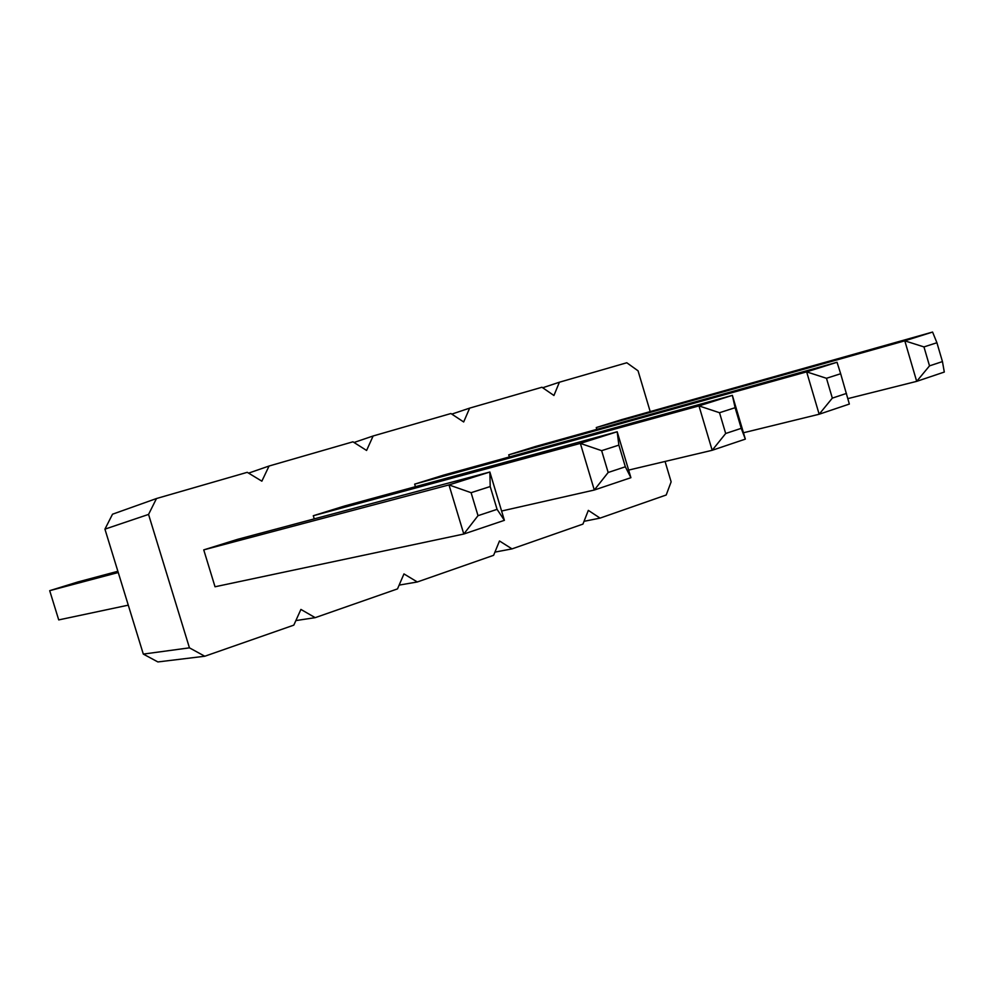 <?xml version="1.0" encoding="UTF-8"?>
<svg xmlns="http://www.w3.org/2000/svg" width="994" height="994" viewBox="0 0 994 994"><rect width="100%" height="100%" fill="white"/><g stroke="black" fill="none" stroke-linecap="round" stroke-linejoin="round"><path stroke-width="1.49" d="M650.2 411.591L638.049 370.812L626.792 362.76L559.398 382.218L553.931 395.488L541.954 387.25L469.653 408.124L463.676 421.965L450.916 413.529L373.135 435.981L366.587 450.456L352.957 441.808L269.063 466.024L261.857 481.171L247.257 472.324L156.493 498.528L148.553 514.42L189.444 647.839L204.789 656.239L293.814 625.139L300.909 609.421L315.197 617.659L397.501 588.895L403.962 573.911L417.306 581.975L493.608 555.311L499.497 540.984L511.997 548.887L582.944 524.099L588.336 510.382L600.065 518.11L666.204 495L671.136 481.841L665.061 461.452M295.877 620.579L315.197 617.659M156.493 498.528L112.521 514.209L104.929 529.143L143.31 654.089L157.884 661.942L204.789 656.239M314.241 518.88L313.284 515.737L344.52 506.008L617.187 431.756L580.359 443.399L594.3 490.03L630.904 477.692L617.187 431.756L618.864 445.126L601.643 450.667L608.166 472.485L594.3 490.03L501.597 511.028M215.027 586.771L203.745 549.881L237.529 539.357L489.856 472.013L448.99 484.923L463.8 534.026L504.393 520.334L489.856 472.013L490.204 486.538L471.094 492.689L478.015 515.675L463.8 534.026L215.027 586.771M596.798 429.358L596.263 427.544L621.349 419.729L932.583 332.058L904.801 340.83L916.692 381.361L944.3 372.054L942.449 361.58L936.92 342.744L923.96 346.918L929.514 365.867L916.692 381.361L847.882 398.619M509.363 456.954L508.729 454.83L535.642 446.443L837.035 362.263L806.643 371.868L819.155 414.237L849.348 404.061L840.663 373.732L826.474 378.292L832.326 398.122L819.155 414.237L743.462 432.763M415.43 486.7L414.66 484.14L443.61 475.12L732.367 395.351L698.981 405.9L712.176 450.294L745.338 439.124L732.367 395.351L735.113 407.702L719.519 412.721L725.682 433.496L712.176 450.294L628.63 470.087M542.699 387.759L559.398 382.218M451.798 414.113L469.653 408.124M584.037 521.328L600.065 518.11M354.026 442.492L373.135 435.981M494.937 552.105L511.997 548.887M248.599 473.132L269.063 466.024M399.141 585.106L417.306 581.975M104.929 529.143L148.553 514.42M143.31 654.089L189.444 647.839M117.876 571.289L78.004 581.925L49.7 590.672L118.249 572.519M49.7 590.672L58.721 619.908L128.276 605.16M313.284 515.737L580.359 443.399L601.643 450.667M203.745 549.881L448.99 484.923L471.094 492.689M596.263 427.544L904.801 340.83L923.96 346.918M508.729 454.83L806.643 371.868L826.474 378.292M414.66 484.14L698.981 405.9L719.519 412.721M608.166 472.485L625.338 466.795L618.864 445.126M630.904 477.692L625.338 466.795M478.015 515.675L497.075 509.35L490.204 486.538M504.393 520.334L497.075 509.35M932.583 332.058L936.92 342.744M929.514 365.867L942.449 361.58M837.035 362.263L840.663 373.732M832.326 398.122L846.466 393.425M725.682 433.496L741.238 428.339L735.113 407.702M745.338 439.124L741.238 428.339"/></g></svg>
